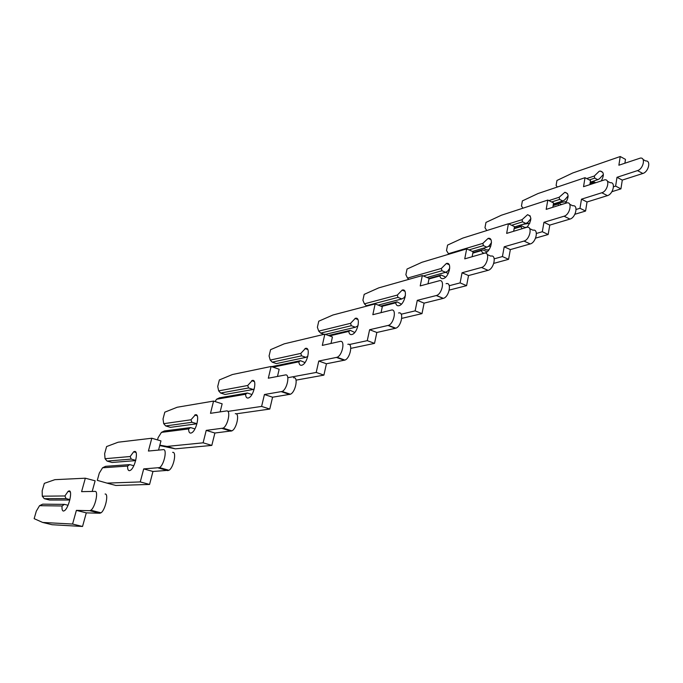 <?xml version="1.0" encoding="UTF-8"?>
<svg xmlns="http://www.w3.org/2000/svg" width="683" height="683" viewBox="0 0 683 683"><rect width="100%" height="100%" fill="white"/><g stroke="black" fill="none" stroke-linecap="round" stroke-linejoin="round"><path stroke-width="1.02" d="M589.327 179.928L594.722 178.126L594.295 176.018L599.213 171.271L600.22 171.057C603.943 171.894 604.318 175.155 601.339 180.841M593.621 183.377L593.237 182.557L594.108 181.9L595.67 182.703M594.722 178.126L597.727 179.697L599.512 178.733L603.371 174.498M613.505 186.775L615.631 186.1L616.997 177.307L637.504 170.605C643.232 169.051 645.93 157.346 640.415 158.072L618.875 165.218L620.232 156.527L572.755 172.97L556.961 180.466L556.107 185.417L557.328 187.031M590.257 182.165L597.727 179.697M624.894 163.186L625.483 159.361L620.232 156.527M611.9 191.701L620.932 188.867L622.29 180.09L642.84 173.473C648.585 171.937 651.258 160.266 645.725 160.975L643.062 159.515M590.086 183.223L594.108 181.9M586.697 178.57L594.295 176.018M593.237 182.557L590.027 183.616M553.939 203.807L566.583 201.511M553.367 204.217L554.434 204.738M615.631 186.1L620.932 188.867M616.997 177.307L622.29 180.09M551.659 201.98L559.616 199.41L559.155 197.259L564.867 192.282C568.939 193.349 569.11 197.02 565.379 203.295M558.754 205.395L558.002 204.012L558.95 203.303L561.46 204.541M559.616 199.41L562.775 200.973L564.628 199.982L568.111 195.919M576.102 209.468L579.987 208.281L581.481 199.18L601.817 192.76C607.639 191.249 610.354 178.861 604.677 179.834L583.538 186.69L585.015 177.7L538.025 193.537L522.384 200.896L521.462 206.01L522.965 208.187M553.409 203.978L562.775 200.973M589.864 184.615L590.522 180.543L585.015 177.7M574.89 214.274L585.562 211.047L587.038 201.98L607.426 195.637C613.257 194.143 615.946 181.789 610.252 182.745L607.418 181.268M525.107 227.43L527.199 227.097M553.213 205.131L558.95 203.303M548.867 200.606L559.155 197.259M558.002 204.012L553.136 205.566M522.837 224.374L529.803 223.23M518.901 225.586L520.455 226.321M579.987 208.281L585.562 211.047M581.481 199.18L587.038 201.98M511.635 225.27L522.563 221.864L522.068 219.678L527.549 214.693C532.031 216.263 531.861 220.447 527.037 227.26M522.179 228.685L520.813 226.662L521.846 225.894L525.338 227.721M522.563 221.864L525.876 223.435L527.805 222.402L530.879 218.586M536.42 233.458L542.311 231.725L543.95 222.308L564.056 216.212C569.938 214.752 572.695 201.622 566.873 202.877L546.187 209.374L547.8 200.076L501.424 215.213L485.972 222.41L484.973 227.687L486.757 230.564M514.444 226.961L525.876 223.435M552.846 207.273L553.589 202.928L547.8 200.076M535.592 238.128L548.167 234.5L549.781 225.108L569.946 219.089C575.854 217.646 578.578 204.559 572.738 205.788L569.699 204.277M483.069 248.296L486.877 250.012L489.011 249.713M514.214 228.233L521.846 225.894M508.664 223.879L522.068 219.678M520.813 226.662L514.128 228.703M488.166 246.478L490.829 246.093M542.311 231.725L548.167 234.5M543.95 222.308L549.781 225.108M468.982 249.901L483.41 245.607L482.855 243.37L488.106 238.393C494.15 236.796 491.051 251.617 485.024 253.009L484.751 253.077C483.069 253.35 481.985 252.522 481.489 250.601L482.616 249.773L486.108 251.335L486.672 252.172M483.41 245.607L486.885 247.178L488.891 246.093L491.495 242.619M494.236 258.831L502.423 256.552L504.208 246.794L524.015 241.065C529.957 239.673 532.766 225.749 526.815 227.294L506.658 233.398L508.417 223.759L462.792 238.094L447.578 245.086L446.503 250.541L448.791 254.23M472.431 251.438L486.885 247.178M513.667 231.272L514.504 226.619L508.417 223.759M493.8 263.365L508.579 259.318L510.346 249.594L530.221 243.942C536.189 242.576 538.964 228.685 532.996 230.214L529.709 228.66M472.909 252.616L482.616 249.773M448.27 253.76L482.855 243.37M481.489 250.601L472.807 253.137M448.176 270.314L449.457 270.161M445.538 272.321L448.253 273.482M502.423 256.552L508.579 259.318M504.208 246.794L510.346 249.594M423.366 275.975L441.952 270.741L441.346 268.453L446.349 263.493C452.488 261.589 449.277 277.298 443.241 278.587L443.19 278.596C441.431 278.954 440.322 278.066 439.861 275.949L441.09 275.053L444.761 276.615L445.299 277.418M441.952 270.741L445.615 272.304L447.698 271.177L449.755 268.188M449.277 285.716L460.103 282.882L462.058 272.765L481.498 267.463C487.474 266.165 490.368 251.361 484.307 253.222L464.739 258.866L466.668 248.877L421.966 262.272L407.042 269.042L405.873 274.686L407.52 278.101L408.852 279.347M426.986 277.494L445.615 272.304M472.124 256.731L473.08 251.728L466.668 248.877M449.277 290.079L466.6 285.648L468.529 275.556L488.046 270.331C494.048 269.059 496.908 254.298 490.821 256.134L487.244 254.537M429.086 278.382L441.09 275.053M407.52 278.101L441.346 268.453M439.861 275.949L428.984 278.954M404.413 297.045L405.087 297.318M460.103 282.882L466.6 285.648M462.058 272.765L468.529 275.556M401.194 314.223L415.136 310.867L417.279 300.349L436.428 295.5C442.311 294.031 445.154 278.792 439.195 280.781L420.216 285.912L422.325 275.539L378.749 287.867L364.176 294.373L362.904 300.221L364.406 303.841L366.344 305.728L397.984 297.387L397.335 295.065L402.167 290.096C408.178 288.064 405.002 304.225 399.077 305.677L398.915 305.719C397.182 306.052 396.106 305.096 395.705 302.834L397.054 301.869L401.399 304.148M397.984 297.387L401.852 298.949L404.02 297.771L405.429 295.517M366.344 305.728L367.104 306.027M378.169 305.105L401.852 298.949M428.002 283.804L429.095 278.391L422.325 275.539M401.724 318.38L422 313.617L424.109 303.132L443.352 298.36C449.269 296.926 452.069 281.72 446.084 283.684M380.662 306.095L397.054 301.869M364.406 303.841L397.335 295.065M395.705 302.834L381.592 306.462M415.136 310.867L422 313.617M417.279 300.349L424.109 303.132M349.346 344.522L367.266 340.655L369.614 329.718L388.422 325.364C394.091 323.674 396.925 308.298 391.265 310.108L372.833 314.701L375.146 303.909L332.92 315.008L318.765 321.198L317.382 327.268L318.722 331.127L320.677 333.091L351.284 325.697L350.567 323.324L355.348 318.321C361.059 316.468 357.866 332.775 352.163 334.457L351.796 334.559C350.114 334.841 349.115 333.791 348.791 331.4L350.259 330.35L354.733 332.476M351.284 325.697L355.365 327.251L357.636 326.013L358.208 324.98M320.677 333.091L324.075 334.346M325.415 334.371L355.365 327.251M381.054 312.652L382.309 306.744L375.146 303.909M350.806 348.364L374.523 343.378L376.845 332.476L395.764 328.207C401.467 326.542 404.259 311.209 398.565 312.993M328.429 335.49L350.259 330.35M318.722 331.127L350.567 323.324M348.791 331.4L329.556 335.908M367.266 340.655L374.523 343.378M369.614 329.718L376.845 332.476M287.842 377.708L316.203 372.44L318.773 361.042L337.103 357.277C342.55 355.356 345.427 339.81 340.074 341.432L322.308 345.402L324.843 334.158L284.239 343.839L270.579 349.67L269.076 355.963L270.229 360.078L272.193 362.135L301.579 355.834L300.793 353.41L305.506 348.381C310.893 346.716 307.64 363.211 302.168 365.106L301.621 365.277C300.008 365.49 299.086 364.338 298.847 361.811L300.46 360.675L305.011 362.545M307.845 356.304L305.89 357.363L301.579 355.834M272.193 362.135L276.384 363.587L305.89 357.363M330.982 343.464L332.433 336.975L324.843 334.158M296.046 380.141L323.896 375.129L326.44 363.766L344.906 360.095C350.379 358.199 353.205 342.704 347.818 344.3M271.629 366.66L300.46 360.675M270.229 360.078L300.793 353.41M298.847 361.811L273.029 367.138M316.203 372.44L323.896 375.129M318.773 361.042L326.44 363.766M227.857 411.414L261.606 406.411L264.432 394.518L282.13 391.453C287.312 389.31 290.292 373.55 285.281 374.967L268.317 378.203L271.108 366.481L232.425 374.523L219.363 379.936L217.723 386.476L218.662 390.872L220.635 393.024L248.569 387.961L247.707 385.494L252.334 380.44C257.371 378.997 253.999 395.705 248.791 397.813L248.074 398.052C246.546 398.189 245.709 396.925 245.581 394.245L247.34 393.007L251.925 394.518M254.281 388.849L253.145 389.481L248.569 387.961M220.635 393.024L225.066 394.458L253.145 389.481M277.469 376.453L279.168 369.255L271.108 366.481M236.164 413.838L269.785 409.057L272.577 397.207L290.429 394.228C295.654 392.11 298.573 376.41 293.519 377.793M245.581 394.245L216.571 399.231L219.431 397.848L247.34 393.007M216.571 399.231L215.068 401.561M218.662 390.872L247.707 385.494M261.606 406.411L269.785 409.057M264.432 394.518L272.577 397.207M159.839 445.179L167.002 446.426L203.107 442.815L206.223 430.384L223.093 428.13C227.994 425.782 231.127 409.766 226.491 410.944L210.492 413.326L213.566 401.083L177.179 407.247L164.808 412.165L163.024 418.978L163.715 423.682L165.696 425.936L191.914 422.307L190.967 419.78L195.483 414.726C200.136 413.514 196.593 430.486 191.675 432.809L190.805 433.107C189.37 433.159 188.653 431.758 188.636 428.924L190.566 427.575L194.937 428.898M196.986 423.682L191.914 422.307M165.696 425.936L170.391 427.345L196.772 423.793M220.139 411.892L222.146 403.824L213.566 401.083M159.737 445.564L175.309 448.842L211.815 445.41L214.889 433.022L231.947 430.853C236.89 428.531 239.964 412.566 235.276 413.719M188.636 428.924L161.436 432.382L164.39 430.956L190.566 427.575M161.436 432.382L158.114 437.658L157.525 439.903M163.715 423.682L190.967 419.78M167.002 446.426L175.309 448.842M203.107 442.815L211.815 445.41M206.223 430.384L214.889 433.022M129.744 464.602L105.6 466.318L102.561 467.787L99.283 473.157L97.302 480.354L106.992 483.12L140.263 481.925L143.703 468.905L159.515 467.616C164.125 465.055 167.48 448.731 163.246 449.645L148.416 451.045L151.797 438.23L118.133 442.217L106.591 446.562L104.636 453.674L105.054 458.711L107.043 461.076L131.221 459.096L130.18 456.517L133.646 451.813L134.56 451.463C138.803 450.515 135.021 467.812 130.402 470.322L129.42 470.689C128.105 470.638 127.499 469.093 127.619 466.071L129.744 464.602L133.8 465.729M131.221 459.096L135.721 460.359M107.043 461.076L112.029 462.459L135.661 460.607M158.55 450.088L160.957 440.911L151.797 438.23M106.992 483.12L115.828 485.468L149.568 484.443L152.958 471.475L168.983 470.263C173.636 467.744 176.923 451.472 172.637 452.359M105.054 458.711L130.18 456.517M127.619 466.071L102.561 467.787M140.263 481.925L149.568 484.443M143.703 468.905L152.958 471.475M64.433 504.37L42.688 504.165L39.546 505.685L36.319 511.132L34.15 518.662L42.662 522.444L72.577 524.049L76.376 510.38L89.721 510.679L90.865 510.235C95.15 507.478 98.804 490.77 95.022 491.393L81.593 491.649L85.332 478.202L54.888 479.671L44.327 483.351L42.184 490.778L42.278 496.191L44.267 498.684L66.055 498.599L64.911 495.969L68.112 491.333L69.111 490.923C72.893 490.266 68.804 507.947 64.509 510.653L63.442 511.072C62.273 510.901 61.812 509.202 62.085 505.975L64.433 504.37L68.035 505.275M66.055 498.599L69.914 499.589M44.267 498.684L49.577 500.024L69.811 500.016M92.188 491.444L95.125 480.806L85.332 478.202M42.662 522.444L52.079 524.723L82.541 526.473L86.289 512.865L99.863 513.24L101.024 512.796C105.361 510.073 108.938 493.425 105.097 494.022M42.278 496.191L64.911 495.969M62.085 505.975L39.546 505.685M72.577 524.049L82.541 526.473M76.376 510.38L86.289 512.865M637.504 170.605L642.84 173.473M601.817 192.76L607.426 195.637M564.056 216.212L569.946 219.089M524.015 241.065L530.221 243.942M481.498 267.463L488.046 270.331M436.266 295.543L443.19 298.403M388.038 325.484L395.38 328.318M336.523 357.465L344.317 360.274M281.37 391.701L289.66 394.475M222.171 428.454L231.008 431.169M158.465 468.009L167.924 470.655M89.721 510.679L99.863 513.24M600.22 171.057L602.824 172.423M564.867 192.282L567.547 193.631M527.549 214.693L530.29 216.016M488.106 238.393L490.898 239.665M446.349 263.493L449.166 264.705M402.082 290.113L404.899 291.265M436.428 295.5L443.352 298.36M355.066 318.406L357.849 319.482M388.422 325.364L395.764 328.207M305.028 348.526L307.76 349.508M337.103 357.277L344.906 360.095M251.686 380.662L254.315 381.541M282.13 391.453L290.429 394.228M194.689 415.008L197.191 415.785M223.093 428.13L231.947 430.853M133.646 451.813L135.985 452.47M159.515 467.616L168.983 470.263M68.112 491.333L70.247 491.888M90.865 510.235L101.024 512.796"/></g></svg>
